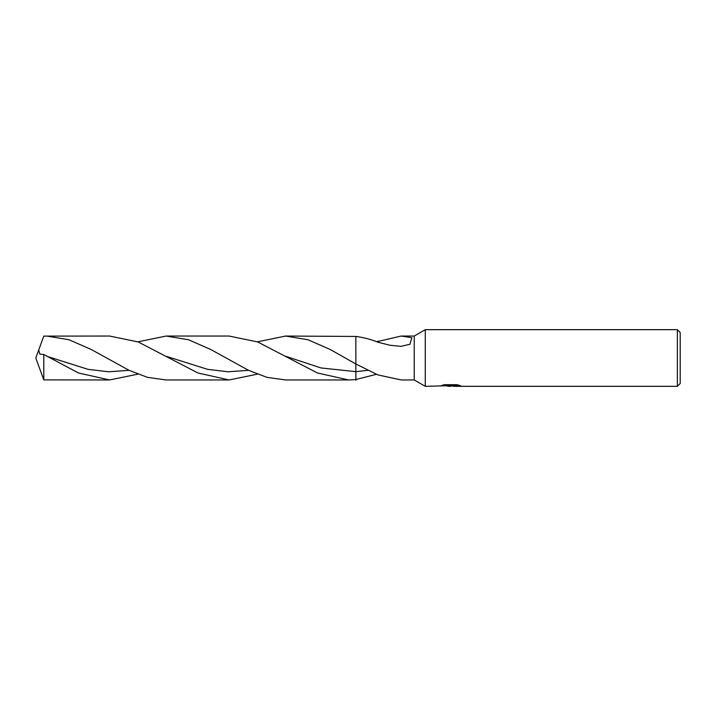 <?xml version="1.0" encoding="UTF-8"?>
<svg xmlns="http://www.w3.org/2000/svg" width="716" height="716" viewBox="0 0 716 716"><rect width="100%" height="100%" fill="white"/><g stroke="black" fill="none" stroke-linecap="round" stroke-linejoin="round"><path stroke-width="1.07" d="M443.571 384.913L451.331 384.913L451.331 385.638L425.268 386.327L414.233 379.954L414.233 336.046L425.268 329.673L677.372 329.673L680.2 332.51L680.2 383.49L677.372 386.327L453.434 386.327L453.309 385.593L457.936 384.922M425.268 386.327L425.268 329.673M453.309 385.763L450.06 386.327L446.354 385.969M450.06 386.327L448.547 386.327M677.372 386.327L677.372 329.673M451.331 385.638L441.145 385.638L444.466 384.698L457.032 384.698L460.683 385.754L453.309 386.3M414.233 379.954L401.22 379.954L377.887 374.916L355.879 363.988L355.825 336.448M376.634 341.756L401.22 336.046L414.233 336.046M401.22 336.046L411.843 337.675L409.928 344.28L400.844 346.356L389.907 345.237L377.887 342.221C371.085 339.402 363.746 337.478 355.879 336.448M368.042 370.324L355.879 371.658L355.879 380.303L355.816 363.952M376.634 374.244L355.825 379.552M377.887 341.085L377.887 342.221M137.884 374.164L109.62 379.954L43.792 379.892L43.792 354.501L39.828 354.107L38.709 350.017L43.792 336.108L109.62 336.046L138.143 341.935L197.876 372.955L229.102 379.954L166.139 379.954L147.469 377.359L128.808 370.199L91.523 349.632L69.094 339.76L46.647 336.046M109.62 379.954L78.411 372.964L43.792 354.501M137.884 341.836L166.139 336.046L229.102 336.046L257.617 341.935L317.358 372.955L348.585 379.954L285.621 379.954L266.97 377.368L248.336 370.226L211.005 349.632L188.585 339.76L166.139 336.046M38.646 365.813L35.8 358L38.646 350.187M38.709 365.983L43.792 379.892M257.357 341.836L285.621 336.046L355.843 336.448M285.621 336.046L308.059 339.76L330.479 349.632L355.843 363.97M257.357 374.164L229.102 379.954M355.843 379.552L348.585 379.954M355.879 371.658L320.983 367.952L286.132 356.434M129.077 370.333L108.608 371.792L88.131 369.358L47.193 356.443M248.559 370.333L228.082 371.792L207.604 369.349L166.649 356.434M451.331 385.62L453.309 385.62"/></g></svg>

